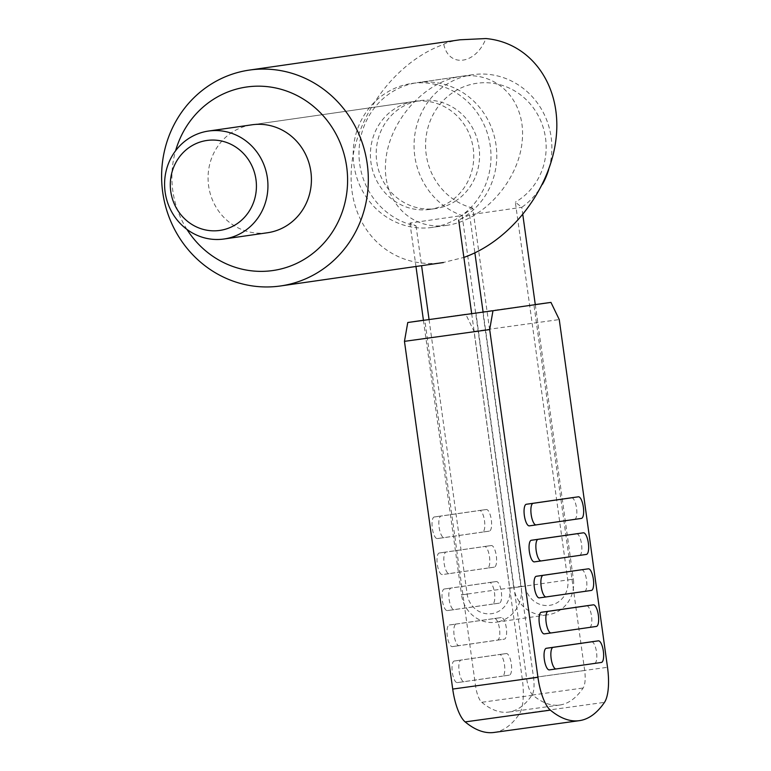 <?xml version="1.0" encoding="UTF-8"?>
<svg xmlns="http://www.w3.org/2000/svg" width="771" height="771" viewBox="0 0 771 771"><rect width="100%" height="100%" fill="white"/><g stroke="black" fill="none" stroke-linecap="round" stroke-linejoin="round"><path stroke-width="0.58" stroke-dasharray="3.85 2.89" d="M542.456 184.288A72.705 68.831 81.8 0 1 521.784 207.303L515.336 202.166L567.755 579.898A22.716 21.511 81.8 0 1 549.569 605.351A22.716 21.511 81.8 0 1 525.138 585.787L472.729 208.054L462.128 215.552A72.705 68.831 81.8 0 1 414.268 139.869A72.705 68.831 81.8 0 1 472.613 74.7A72.705 68.831 81.8 0 1 472.97 74.652A72.705 68.831 81.8 0 1 548.682 169.601M472.729 208.054A63.617 60.225 81.8 0 1 425.611 142.914A63.617 60.225 81.8 0 1 477.124 83.239A63.617 60.225 81.8 0 1 542.938 126.704A63.617 60.225 81.8 0 1 515.336 202.166M423.443 320.341L461.54 594.884L513.717 587.386L462.128 215.552L409.941 223.05L416.07 225.942A72.705 68.831 81.8 0 1 358.987 152.687A72.705 68.831 81.8 0 1 417.535 82.622A72.705 68.831 81.8 0 1 417.892 82.574A72.705 68.831 81.8 0 1 493.623 133.894A72.705 68.831 81.8 0 1 458.687 220.053L469.597 214.81L521.784 207.303L522.825 214.801M456.008 200.749A54.529 51.618 81.8 0 1 435.644 208.565A54.529 51.618 81.8 0 1 435.384 208.604A54.529 51.618 81.8 0 1 376.768 161.794A54.529 51.618 81.8 0 1 420.128 100.616A54.529 51.618 81.8 0 1 420.388 100.577A54.529 51.618 81.8 0 1 476.247 136.168A54.529 51.618 81.8 0 1 456.008 200.749M535.286 304.651L573.373 579.137L567.755 579.898M469.597 214.81L474.878 252.849M483.099 312.101L521.196 586.644L573.373 579.137A31.804 30.108 -98.2 0 1 548.075 614.747A31.804 30.108 -98.2 0 1 513.717 587.386L525.138 585.787M471.679 313.681L509.776 588.234L521.196 586.644A31.804 30.108 -98.2 0 1 495.898 622.245L548.075 614.747M429.061 319.57L467.159 594.123A22.716 21.511 -98.2 0 0 491.59 613.687A22.716 21.511 -98.2 0 0 509.776 588.234M467.159 594.123L461.54 594.884A31.804 30.108 -98.2 0 0 495.898 622.245M409.941 223.05L415.974 266.487M416.07 225.942L421.583 265.677M429.582 209.433A54.529 51.618 81.8 0 1 370.976 162.633A54.529 51.618 81.8 0 1 414.326 101.454A54.529 51.618 81.8 0 1 414.596 101.415A54.529 51.618 81.8 0 1 473.201 148.215A54.529 51.618 81.8 0 1 429.852 209.394A54.529 51.618 81.8 0 1 429.582 209.433M267.238 232.784A54.529 51.618 81.8 0 1 208.633 185.975A54.529 51.618 81.8 0 1 251.982 124.796L420.128 100.616M446.573 225.354C410.133 230.683 381.655 200.277 385.779 160.455C389.365 120.71 424.609 81.321 461.019 76.377L461.376 76.319C497.825 70.999 526.304 101.396 522.179 141.218C518.584 180.973 483.34 220.361 446.929 225.305L446.573 225.354M432.078 227.435A72.705 68.831 81.8 0 1 353.937 165.033A72.705 68.831 81.8 0 1 411.743 83.461A72.705 68.831 81.8 0 1 412.1 83.413A72.705 68.831 81.8 0 1 490.24 145.815A72.705 68.831 81.8 0 1 432.435 227.387A72.705 68.831 81.8 0 1 432.078 227.435M460.075 39.784C450.727 41.383 445.291 42.916 443.778 44.371C392.825 62.432 351.065 121.953 351.113 176.472C350.612 231.117 391.967 269.937 442.872 262.612L463.872 257.418M443.778 44.371C448.895 68.195 475.842 64.465 485.903 38.55M186.929 229.392A92.703 87.749 81.8 0 1 175.615 150.731M494.066 732.45A254.469 82.005 82.1 0 0 519.268 714.119A36.353 11.719 82.1 0 0 522.285 679.068L474.03 331.347L465.742 314.173L423.433 320.254M499.329 603.153L454.109 609.659A10.91 3.518 -97.9 0 1 454.1 609.659A10.91 3.518 -97.9 0 1 449.127 599.346A10.91 3.518 -97.9 0 1 451.112 588.051L496.331 581.546A10.91 3.518 -97.9 0 1 496.341 581.546A10.91 3.518 -97.9 0 1 501.314 591.858A10.91 3.518 -97.9 0 1 499.329 603.153L492.515 604.098A10.91 3.518 82.1 0 0 494.49 592.803A10.91 3.518 82.1 0 0 489.518 582.49L444.289 588.996A10.91 3.518 82.1 0 0 442.313 600.281A10.91 3.518 82.1 0 0 447.286 610.593L492.515 604.098M456.104 624.057L501.333 617.552A10.91 3.518 -97.9 0 1 506.306 627.864A10.91 3.518 -97.9 0 1 504.33 639.159L459.102 645.664A10.91 3.518 -97.9 0 1 454.129 635.352A10.91 3.518 -97.9 0 1 456.104 624.057L449.291 625.002A10.91 3.518 82.1 0 0 447.305 636.297A10.91 3.518 82.1 0 0 452.278 646.609L497.507 640.103A10.91 3.518 82.1 0 0 499.492 628.808A10.91 3.518 82.1 0 0 494.519 618.496L449.291 625.002M489.334 531.132L444.115 537.638A10.91 3.518 -97.9 0 1 444.106 537.638A10.91 3.518 -97.9 0 1 439.133 527.325A10.91 3.518 -97.9 0 1 441.118 516.04L486.337 509.535A10.91 3.518 -97.9 0 1 486.347 509.535A10.91 3.518 -97.9 0 1 491.32 519.847A10.91 3.518 -97.9 0 1 489.334 531.132L482.521 532.077A10.91 3.518 82.1 0 0 484.506 520.782A10.91 3.518 82.1 0 0 479.533 510.469L434.295 516.975A10.91 3.518 82.1 0 0 432.319 528.27A10.91 3.518 82.1 0 0 437.292 538.582L482.521 532.077M494.336 567.148L449.108 573.643A10.91 3.518 -97.9 0 1 449.108 573.653A10.91 3.518 -97.9 0 1 444.135 563.341A10.91 3.518 -97.9 0 1 446.11 552.046L491.339 545.54A10.91 3.518 -97.9 0 1 496.312 555.852A10.91 3.518 -97.9 0 1 494.336 567.148L487.513 568.082A10.91 3.518 82.1 0 0 489.498 556.797A10.91 3.518 82.1 0 0 484.525 546.485L439.297 552.99A10.91 3.518 82.1 0 0 437.311 564.276A10.91 3.518 82.1 0 0 442.284 574.588A10.91 3.518 82.1 0 0 442.294 574.588L487.513 568.082M509.323 675.165L464.103 681.67A10.91 3.518 -97.9 0 1 464.094 681.67A10.91 3.518 -97.9 0 1 459.121 671.358A10.91 3.518 -97.9 0 1 461.106 660.063L506.325 653.557A10.91 3.518 -97.9 0 1 506.335 653.557A10.91 3.518 -97.9 0 1 511.308 663.87A10.91 3.518 -97.9 0 1 509.323 675.165L502.509 676.109A10.91 3.518 82.1 0 0 504.485 664.814A10.91 3.518 82.1 0 0 499.512 654.502L454.283 661.007A10.91 3.518 82.1 0 0 452.307 672.302A10.91 3.518 82.1 0 0 457.28 682.614L502.509 676.109M481.769 702.294A236.292 76.146 82.1 0 0 508.619 712.086A236.292 76.146 82.1 0 0 532.019 695.076A18.176 5.86 82.1 0 0 533.532 677.545L482.781 311.821L533.918 304.757L584.669 670.481A18.176 5.86 -97.9 0 1 583.155 688.002A236.292 76.146 -97.9 0 1 559.756 705.022A236.292 76.146 -97.9 0 1 532.906 695.23L481.769 702.294A18.176 5.86 82.1 0 1 475.553 685.882L424.802 320.158L465.742 314.173M489.518 582.49L496.331 581.546L489.518 582.49M447.286 610.593L454.109 609.659L447.286 610.593M452.278 646.609A10.91 3.518 82.1 0 0 452.288 646.609L459.102 645.664L452.278 646.609M494.519 618.496A10.91 3.518 82.1 0 0 494.51 618.496L501.333 617.552L494.519 618.496M479.533 510.469A10.91 3.518 82.1 0 0 479.523 510.469L486.337 509.535L479.533 510.469M437.292 538.582A10.91 3.518 82.1 0 0 437.302 538.582L444.115 537.638L437.292 538.582M484.525 546.485A10.91 3.518 82.1 0 0 484.516 546.485L491.339 545.54L484.525 546.485M506.335 653.557L499.512 654.502L506.325 653.557M457.28 682.614L464.103 681.67L457.28 682.614M581.565 569.769A10.91 3.518 -97.9 0 1 586.538 580.091A10.91 3.518 -97.9 0 1 584.553 591.376L539.334 597.882M591.559 641.78A10.91 3.518 -97.9 0 1 596.532 652.112A10.91 3.518 -97.9 0 1 594.547 663.388L549.328 669.893M571.581 497.758A10.91 3.518 -97.9 0 1 576.544 508.079A10.91 3.518 -97.9 0 1 574.559 519.365L529.34 525.861M576.573 533.763A10.91 3.518 -97.9 0 1 581.536 544.085A10.91 3.518 -97.9 0 1 579.561 555.371L534.332 561.876M586.567 605.775A10.91 3.518 -97.9 0 1 591.53 616.096A10.91 3.518 -97.9 0 1 589.555 627.382L544.326 633.887M532.906 695.23A18.176 5.86 -97.9 0 1 526.689 678.817L475.938 313.093L535.276 304.564M474.03 331.347L559.254 319.57M444.289 588.996L451.112 588.051M497.507 640.103L504.33 639.159M434.295 516.975L441.118 516.04M439.297 552.99L446.11 552.046M449.108 573.643L442.294 574.588M454.283 661.007L461.106 660.063M584.553 591.376L591.376 590.432M594.547 663.388L601.37 662.453M574.559 519.365L581.382 518.42M579.561 555.371L586.374 554.426M589.555 627.382L596.368 626.438M532.019 695.076L583.155 688.002M533.532 677.545L584.669 670.481M475.553 685.882L526.689 678.817M522.285 679.068L607.509 667.291M519.268 714.119L604.483 702.352M435.644 208.565L429.852 209.394M472.613 74.7L417.535 82.622M414.326 101.454L251.982 124.796M461.019 76.377L411.743 83.461M446.929 225.305L432.435 227.387M449.108 573.653L442.284 574.588M559.756 705.022L508.619 712.086"/><path stroke-width="1.16" d="M548.682 169.601A72.705 68.831 81.8 0 1 542.456 184.288M208.768 131.012A54.529 51.618 81.8 0 1 267.373 177.822A54.529 51.618 81.8 0 1 224.024 239A54.529 51.618 81.8 0 1 223.754 239.039A54.529 51.618 81.8 0 1 165.148 192.23A54.529 51.618 81.8 0 1 208.498 131.051A54.529 51.618 81.8 0 1 208.768 131.012M207.12 140.438A45.441 43.012 81.8 0 1 255.972 179.556A45.441 43.012 81.8 0 1 219.61 230.452A45.441 43.012 81.8 0 1 170.748 191.333A45.441 43.012 81.8 0 1 207.12 140.438M522.825 214.801L535.286 304.651M474.878 252.849L483.099 312.101M458.687 220.053L471.679 313.681M415.974 266.487L423.443 320.341M421.583 265.677L429.061 319.57M208.498 131.051L251.982 124.796A54.529 51.618 81.8 0 1 252.252 124.757A54.529 51.618 81.8 0 1 310.858 171.567A54.529 51.618 81.8 0 1 267.508 232.746A54.529 51.618 81.8 0 1 267.238 232.784M175.615 150.731A92.703 87.749 81.8 0 1 247.009 86.95A92.703 87.749 81.8 0 1 346.671 166.758A92.703 87.749 81.8 0 1 272.491 270.592A92.703 87.749 81.8 0 1 186.929 229.392M249.977 69.997A109.058 103.237 81.8 0 1 367.189 163.606A109.058 103.237 81.8 0 1 280.49 285.974A109.058 103.237 81.8 0 1 279.95 286.041A109.058 103.237 81.8 0 1 162.739 192.432A109.058 103.237 81.8 0 1 249.438 70.074A109.058 103.237 81.8 0 1 249.977 69.997M463.872 257.418C511.106 240.725 551.188 188.413 556.228 136.881C561.567 85.302 531.046 42.627 485.903 38.55L460.075 39.784L249.438 70.074M423.433 320.254L407.763 322.509L404.457 341.351L452.712 689.072A36.353 11.719 82.1 0 0 465.154 721.907A254.469 82.005 82.1 0 0 494.066 732.45L579.281 720.673A254.469 82.005 -97.9 0 1 550.369 710.13A36.353 11.719 -97.9 0 1 537.936 677.295L489.681 329.574L492.977 310.732L550.957 302.396L559.254 319.57L607.509 667.291A36.353 11.719 -97.9 0 1 604.483 702.352A254.469 82.005 -97.9 0 1 579.281 720.673M492.977 310.732L407.763 322.509M539.324 597.882L546.147 596.937L539.334 597.882A10.91 3.518 -97.9 0 1 539.324 597.882A10.91 3.518 -97.9 0 1 534.351 587.569A10.91 3.518 -97.9 0 1 536.337 576.274L581.556 569.769A10.91 3.518 -97.9 0 1 581.565 569.769L588.379 568.825A10.91 3.518 -97.9 0 1 593.352 579.137A10.91 3.518 -97.9 0 1 591.376 590.432L546.147 596.937A10.91 3.518 -97.9 0 1 541.175 586.625A10.91 3.518 -97.9 0 1 543.15 575.33L581.565 569.769M549.318 669.893L556.132 668.949L549.328 669.893A10.91 3.518 -97.9 0 1 549.318 669.893A10.91 3.518 -97.9 0 1 544.345 659.581A10.91 3.518 -97.9 0 1 546.331 648.286L591.55 641.79A10.91 3.518 -97.9 0 1 591.559 641.78L598.373 640.846A10.91 3.518 -97.9 0 1 603.346 651.158A10.91 3.518 -97.9 0 1 601.37 662.453L556.142 668.949A10.91 3.518 -97.9 0 1 556.132 668.949A10.91 3.518 -97.9 0 1 551.159 658.636A10.91 3.518 -97.9 0 1 553.144 647.351L598.363 640.846A10.91 3.518 -97.9 0 1 598.373 640.846M529.33 525.87L536.153 524.926A10.91 3.518 -97.9 0 1 531.18 514.614A10.91 3.518 -97.9 0 1 533.156 503.318L578.385 496.813A10.91 3.518 -97.9 0 1 583.358 507.125A10.91 3.518 -97.9 0 1 581.382 518.42L529.34 525.861A10.91 3.518 -97.9 0 1 529.33 525.87A10.91 3.518 -97.9 0 1 524.357 515.548A10.91 3.518 -97.9 0 1 526.342 504.263L571.562 497.758A10.91 3.518 -97.9 0 1 571.571 497.758A10.91 3.518 -97.9 0 1 571.581 497.758M578.385 496.813L571.571 497.758L578.385 496.813M534.332 561.876L541.146 560.931L534.332 561.876A10.91 3.518 -97.9 0 1 529.359 551.564A10.91 3.518 -97.9 0 1 531.335 540.269L576.563 533.763A10.91 3.518 -97.9 0 1 576.573 533.763L583.377 532.819A10.91 3.518 -97.9 0 1 583.387 532.819A10.91 3.518 -97.9 0 1 588.36 543.131A10.91 3.518 -97.9 0 1 586.374 554.426L541.155 560.931A10.91 3.518 -97.9 0 1 541.146 560.931A10.91 3.518 -97.9 0 1 536.173 550.619A10.91 3.518 -97.9 0 1 538.158 539.324L583.377 532.819M544.326 633.887L551.14 632.943A10.91 3.518 -97.9 0 1 546.167 622.631A10.91 3.518 -97.9 0 1 548.152 611.345L593.371 604.84A10.91 3.518 -97.9 0 1 598.354 615.152A10.91 3.518 -97.9 0 1 596.368 626.438L551.149 632.943A10.91 3.518 -97.9 0 1 551.14 632.943L544.326 633.887A10.91 3.518 -97.9 0 1 539.353 623.575A10.91 3.518 -97.9 0 1 541.329 612.28L586.558 605.775A10.91 3.518 -97.9 0 1 586.567 605.775M593.371 604.84A10.91 3.518 -97.9 0 1 593.381 604.84L586.558 605.775L593.371 604.84M404.457 341.351L489.681 329.574M535.276 304.564L550.957 302.396M536.337 576.274L543.15 575.33M546.331 648.286L553.144 647.351M591.55 641.79L598.363 640.846M526.342 504.263L533.156 503.318M531.335 540.269L538.158 539.324M541.329 612.28L548.152 611.345M452.712 689.072L537.936 677.295M550.369 710.13L465.154 721.907M267.508 232.746L224.024 239M443.412 262.535L280.49 285.974M583.387 532.819L576.563 533.763"/></g></svg>

